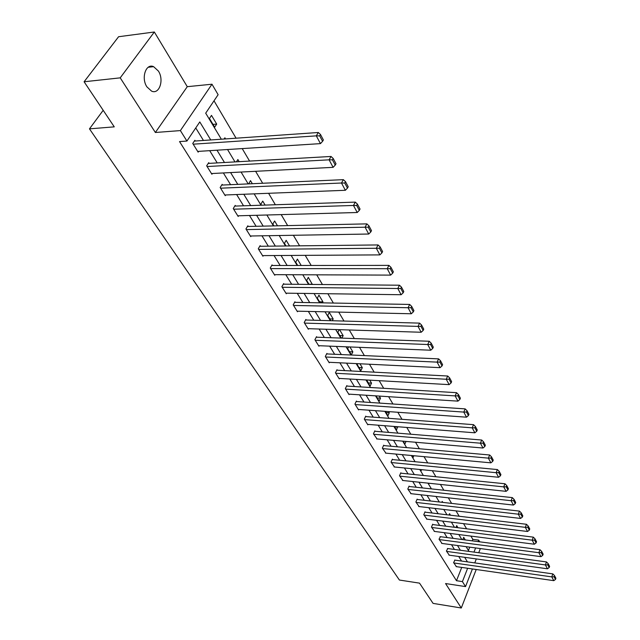 <?xml version="1.0" encoding="UTF-8"?>
<svg xmlns="http://www.w3.org/2000/svg" width="640" height="640" viewBox="0 0 640 640"><rect width="100%" height="100%" fill="white"/><g stroke="black" fill="none" stroke-linecap="round" stroke-linejoin="round"><path stroke-width="0.96" d="M158.392 71.048L153.608 66.664C145.904 63.016 140.888 78.072 146.936 86.904L151.624 91.152C159.36 94.752 164.304 79.904 158.392 71.048M472.232 540.848L472.824 539.352L478.688 540.112L479.688 541.824M472.416 568.96L465.544 586.6L445.568 583.552L461.296 608L433.08 603.392L419.528 583.144L399.408 580.04L89.472 128.856L114.264 126.856L84.096 81.768L118.584 36.728L154.336 32L120.216 77.848L155.368 132.488L180.384 130.592L211.984 84.216L218.12 94.704L205.696 113.168L221.344 139.216M155.368 132.488L187.272 86.68L154.336 32M187.272 86.68L211.984 84.216M472.824 539.352L470.904 536.096M466.6 528.8L463.552 523.64M459.192 516.248L456.032 510.888M451.608 503.4L448.32 497.824M443.84 490.232L440.424 484.44M435.88 476.744L432.328 470.728M427.72 462.92L424.024 456.664M419.352 448.752L415.512 442.24M410.776 434.216L406.784 427.448M401.976 419.304L397.824 412.264M392.944 404L388.624 396.68M383.68 388.296L379.184 380.68M374.16 372.16L369.48 364.24M364.376 355.592L359.512 347.344M354.328 338.56L349.256 329.976M343.992 321.056L338.72 312.112M333.368 303.048L327.872 293.736M322.432 284.528L316.712 274.824M311.184 265.456L305.216 255.352M299.592 245.824L293.376 235.288M287.656 225.6L281.176 214.608M275.352 204.752L268.592 193.288M262.672 183.256L255.608 171.296M249.584 161.08L242.216 148.6M236.072 138.192L214.008 100.808M461.296 608L476.216 569.504M84.096 81.768L120.216 77.848M103.192 110.312L89.472 128.856M468.424 550.488L469.744 547.144M209.448 118.464L214.672 127.16L216.696 124.096L211.496 115.392L209.448 118.464M224.096 139.024L224.896 137.8L225.568 138.92M236.432 161.824L237.888 159.536L239.16 161.672M252.336 183.712L250.488 180.624L248.72 183.88M265.112 205.088L262.728 201.104L260.896 204.152L261.528 205.208M277.504 225.816L274.624 220.992L272.832 224.032L273.944 225.896M289.528 245.936L286.176 240.32L284.432 243.352L286 245.976M301.2 265.464L297.4 259.112L295.704 262.136L297.704 265.472M312.352 284.44L308.32 277.376L306.664 280.392L309.08 284.408M322.432 302.848L322.96 301.864L318.944 295.152L317.328 298.16L320.128 302.808M332.272 320.736L333.192 318.984L329.288 312.456L327.712 315.44L330.864 320.696M339.168 329.656L337.816 332.272L341.312 338.096M341.888 338.112L343.152 335.656L339.576 329.672M348.544 346.904L347.656 348.664L351.368 354.856L352.856 351.888L349.912 346.96M357.72 363.672L357.24 364.632L360.864 370.664L362.32 367.712L359.968 363.776M366.688 379.976L370.112 386.072L371.536 383.128L369.752 380.144M376 395.872L379.128 401.096L380.52 398.168L379.272 396.08M385.304 411.368L387.928 415.744L389.288 412.832L388.552 411.6M394.368 426.472L396.512 430.04L397.592 426.728M403.2 441.192L404.88 443.984L406.032 441.432M411.816 455.536L413.056 457.6L413.888 455.728M420.216 469.528L421.04 470.896L421.576 469.664M428.416 483.184L428.84 483.88L429.104 483.256M441.872 502.288L442.232 501.416L442.824 502.4M448.984 515.032L449.552 513.656L450.48 515.208M455.952 527.472L456.704 525.624L457.96 527.72M462.784 539.616L463.704 537.328L465.264 539.944M210.752 139.952L199.792 121.936L186.928 141.056L179.528 141.576L456.48 580.712L461.728 567.424M461.536 561.048L458.744 556.496M454.416 549.448L451.512 544.712M447.136 537.576L444.12 532.664M439.68 525.44L436.552 520.328M432.056 513.008L428.8 507.704M424.256 500.288L420.872 494.776M416.256 487.264L412.744 481.536M408.072 473.92L404.416 467.968M399.68 460.256L395.888 454.064M391.088 446.24L387.136 439.816M382.272 431.88L378.168 425.192M373.232 417.152L368.968 410.2M363.96 402.04L359.528 394.816M354.448 386.536L349.832 379.024M344.68 370.616L339.88 362.8M334.648 354.272L329.656 346.144M324.344 337.488L319.152 329.024M313.76 320.232L308.352 311.424M302.872 302.496L297.248 293.328M291.68 284.256L285.816 274.704M280.16 265.488L274.056 255.544M268.312 246.176L261.952 235.808M256.104 226.288L249.48 215.488M243.536 205.8L236.624 194.536M230.576 184.68L223.368 172.944M217.216 162.912L209.704 150.664M203.44 140.456L195.752 127.936M195.312 141.024L194.856 140.296L192.744 143.464L198.144 152.144L198.664 151.368M209.16 163.368L208.72 162.664L206.664 165.832L211.904 174.248L212.384 173.504M222.584 185.04L222.16 184.352L220.16 187.512L225.24 195.68L225.68 194.968M235.6 206.056L235.192 205.392L233.248 208.544L238.176 216.464L238.592 215.784M248.24 226.456L247.84 225.808L245.944 228.952L250.736 236.64L251.12 235.992M260.504 246.256L260.12 245.632L258.28 248.768L262.928 256.232L263.288 255.608M272.424 265.496L272.048 264.888L270.256 268.008L274.768 275.264L275.112 274.664M284 284.184L283.64 283.592L281.888 286.704L286.28 293.76L286.6 293.184M295.264 302.352L294.904 301.784L293.2 304.88L297.464 311.736L297.768 311.184M306.208 320.024L305.864 319.464L304.2 322.552L308.352 329.224L308.632 328.688M316.856 337.216L316.52 336.672L314.896 339.744L318.936 346.232L319.208 345.72M327.224 353.944L326.896 353.416L325.312 356.48L329.24 362.792L329.496 362.296M337.312 370.232L336.992 369.72L335.448 372.768L339.28 378.912L339.52 378.44M347.136 386.096L346.832 385.592L345.32 388.632L349.048 394.616L349.28 394.16M356.712 401.552L356.408 401.064L354.936 404.08L358.568 409.92L358.792 409.472M366.048 416.608L365.752 416.136L364.312 419.144L367.856 424.832L368.056 424.4M375.144 431.296L374.856 430.832L373.448 433.824L377.096 438.952M384.016 445.616L383.728 445.16L382.36 448.136L385.912 453.144M392.664 459.584L392.392 459.144L391.048 462.104L394.512 466.992M401.112 473.216L400.848 472.784L399.528 475.728L402.904 480.504M409.352 486.52L409.096 486.096L407.808 489.032L411.096 493.688M417.4 499.512L417.152 499.104L415.888 502.016L419.104 506.568M425.264 512.2L425.016 511.8L423.784 514.696L426.912 519.152M432.944 524.592L432.696 524.2L431.488 527.088L434.552 531.44M440.448 536.704L439.024 539.192L442.016 543.448M447.784 548.544L446.392 551.024L449.304 555.184M454.952 560.12L453.592 562.592L456.44 566.664M465.544 586.6L462.416 581.6L467.64 568.272M456.48 580.712L462.416 581.6M186.928 141.056L180.384 130.592M480.36 548.568L478.736 552.744M476.32 558.928L474.768 562.912M473.984 552.096L475.616 547.928M478.096 541.616L478.688 540.112M227.544 149.528L234.976 161.912M241.064 172.04L248.192 183.896M254.168 193.856L261 205.224M266.872 215L273.424 225.904M279.2 235.52L285.488 245.984M291.168 255.432L297.192 265.472M302.784 274.768L308.568 284.4M314.064 293.552L319.624 302.8M325.032 311.8L330.368 320.688M335.688 329.544L340.816 338.08M346.056 346.8L350.976 355M356.144 363.592L360.872 371.464M365.96 379.928L370.504 387.504M375.52 395.84L379.888 403.12M384.824 411.336L389.032 418.336M393.896 426.432L397.936 433.16M402.736 441.152L406.624 447.624M411.352 455.496L415.096 461.72M419.76 469.488L423.36 475.472M427.96 483.136L431.424 488.896M435.96 496.456L439.288 502M443.768 509.456L446.976 514.792M451.4 522.152L454.48 527.288M458.848 534.552L461.816 539.496M466.128 546.664L468.984 551.424M467.456 561.88L464.672 557.312M460.376 550.256L457.496 545.512M453.144 538.36L450.144 533.432M445.744 526.192L442.624 521.072M438.168 513.736L434.928 508.424M430.408 500.992L427.048 495.464M422.464 487.936L418.968 482.192M414.328 474.56L410.696 468.592M405.992 460.856L402.216 454.648M397.44 446.808L393.52 440.36M388.68 432.408L384.6 425.704M379.696 417.632L375.456 410.664M370.48 402.48L366.064 395.232M361.016 386.928L356.432 379.392M351.304 370.968L346.536 363.128M341.328 354.568L336.368 346.416M331.08 337.728L325.912 329.24M320.552 320.416L315.176 311.576M309.72 302.616L304.12 293.416M298.584 284.312L292.752 274.728M287.128 265.48L281.056 255.496M275.336 246.096L269 235.696M263.184 226.128L256.592 215.288M250.672 205.56L243.792 194.256M237.776 184.36L230.6 172.576M224.48 162.504L216.992 150.2M213 124.384L216.696 124.096M308.976 284.24L312.44 284.272M319.52 301.8L322.96 301.864M329.784 318.896L333.192 318.984M339.776 335.536L343.152 335.656M349.504 351.744L352.856 351.888M358.992 367.544L362.32 367.712M368.232 382.944L371.536 383.128M377.248 397.952L380.52 398.168M386.04 412.6L389.288 412.832M394.616 426.888L397.84 427.136M193.192 144.192L316.304 135.856L318.304 132.496L194.328 141.088M197.696 151.424L320.456 143.624L316.304 135.856L319.704 135.872L322.592 141.312L323.384 139.968L320.496 134.52L319.704 135.872M318.304 132.496L320.496 134.52M322.592 141.312L320.456 143.624M207.104 166.536L329.104 159.824L331.04 156.464L208.224 163.424M211.464 173.552L333.112 167.344L329.104 159.824L332.44 159.832L335.24 165.096L336.008 163.752L333.208 158.488L332.44 159.832M331.04 156.464L333.208 158.488M335.24 165.096L333.112 167.344M220.584 188.192L341.48 183.016L343.368 179.664L221.696 185.08M224.816 195L345.368 190.288L341.48 183.016L344.76 183.016L347.472 188.112L348.216 186.768L345.512 181.672L344.76 183.016M343.368 179.664L345.512 181.672M347.472 188.112L345.368 190.288M233.656 209.208L353.472 205.464L355.296 202.12L234.76 206.088M237.768 215.808L357.232 212.504L353.472 205.464L356.688 205.456L359.312 210.392L360.04 209.056L357.416 204.112L356.688 205.456M355.296 202.12L357.416 204.112M359.312 210.392L357.232 212.504M246.344 229.6L365.08 227.2L366.856 223.872L247.44 226.472M250.336 236L368.72 234.024L365.08 227.2L368.24 227.184L370.784 231.968L371.488 230.64L368.952 225.856L368.24 227.184M366.856 223.872L368.952 225.856M370.784 231.968L368.72 234.024M258.664 249.392L376.328 248.272L378.048 244.944L259.744 246.272M262.536 255.616L379.856 254.888L376.328 248.272L379.44 248.248L381.904 252.888L382.592 251.552L380.128 246.92L379.44 248.248M378.048 244.944L380.128 246.92M381.904 252.888L379.856 254.888M270.632 268.616L387.232 268.696L388.912 265.384L271.696 265.496M274.392 274.664L390.656 275.112L387.232 268.696L390.296 268.664L392.68 273.16L393.352 271.84L390.96 267.344L390.296 268.664M388.912 265.384L390.96 267.344M392.68 273.16L390.656 275.112M282.256 287.296L397.808 288.504L399.44 285.208L283.312 284.184M285.912 293.168L401.128 294.728L397.808 288.504L400.824 288.472L403.144 292.832L403.792 291.512L401.472 287.152L400.824 288.472M399.44 285.208L401.472 287.152M403.144 292.832L401.128 294.728M293.56 305.456L408.072 307.728L409.664 304.44L294.592 302.344M297.112 311.168L411.296 313.768L408.072 307.728L411.04 307.688L413.288 311.928L413.92 310.608L411.672 306.376L411.04 307.688M409.664 304.44L411.672 306.376M413.288 311.928L411.296 313.768M304.544 323.112L418.032 326.392L419.584 323.12L305.568 320.008M308.008 328.672L421.168 332.256L418.032 326.392L420.952 326.344L423.144 330.456L423.752 329.152L421.576 325.04L420.952 326.344M419.584 323.12L421.576 325.04M423.144 330.456L421.168 332.256M315.24 340.288L427.712 344.512L429.224 341.256L316.248 337.192M318.6 345.696L430.752 350.216L427.712 344.512L430.592 344.472L432.712 348.464L433.312 347.16L431.192 343.168L430.592 344.472M429.224 341.256L431.192 343.168M432.712 348.464L430.752 350.216M325.64 357.008L437.112 362.128L438.584 358.88L326.632 353.92M328.92 362.272L440.072 367.664L437.112 362.128L439.952 362.08L442.016 365.96L442.592 364.664L440.536 360.776L439.952 362.08M438.584 358.88L440.536 360.776M442.016 365.96L440.072 367.664M335.768 373.28L446.256 379.248L447.688 376.016L336.744 370.2M338.96 378.408L449.128 384.632L446.256 379.248L449.048 379.192L451.056 382.968L451.624 381.672L449.616 377.896L449.048 379.192M447.688 376.016L449.616 377.896M451.056 382.968L449.128 384.632M345.632 389.128L455.144 395.896L456.544 392.68L346.592 386.064M348.744 394.12L457.944 401.136L455.144 395.896L457.896 395.832L459.848 399.504L460.4 398.224L458.456 394.552L457.896 395.832M456.544 392.68L458.456 394.552M459.848 399.504L457.944 401.136M355.24 404.568L463.792 412.088L465.16 408.888L356.192 401.512M358.272 409.432L466.512 417.184L463.792 412.088L466.504 412.024L468.4 415.6L468.944 414.32L467.048 410.744L466.504 412.024M465.16 408.888L467.048 410.744M468.4 415.6L466.512 417.184M364.608 419.616L472.208 427.848L473.536 424.664L365.536 416.576M367.56 424.36L474.856 432.808L472.208 427.848L474.88 427.784L476.728 431.256L477.256 429.984L475.408 426.512L474.88 427.784M473.536 424.664L475.408 426.512M476.728 431.256L474.856 432.808M373.736 434.288L480.4 443.192L481.696 440.024L374.656 431.256M376.616 438.912L482.976 448.024L480.4 443.192L483.032 443.12L484.832 446.512L485.344 445.24L483.552 441.856L483.032 443.12M481.696 440.024L483.552 441.856M484.832 446.512L482.976 448.024M382.64 448.592L488.376 458.136L489.648 454.984L383.544 445.576M385.448 453.104L490.888 462.84L488.376 458.136L490.976 458.064L492.728 461.36L493.232 460.104L491.48 456.8L490.976 458.064M489.648 454.984L491.48 456.8M492.728 461.36L490.888 462.84M391.32 462.544L496.144 472.688L497.392 469.56L392.208 459.544M394.064 466.944L498.592 477.272L496.144 472.688L498.712 472.616L500.416 475.824L500.912 474.576L499.208 471.36L498.712 472.616M497.392 469.56L499.208 471.36M500.416 475.824L498.592 477.272M399.8 476.16L503.72 486.872L504.936 483.76L400.672 473.168M402.472 480.456L506.104 491.344L503.72 486.872L506.248 486.8L507.912 489.928L508.392 488.688L506.736 485.552L506.248 486.8M504.936 483.76L506.736 485.552M507.912 489.928L506.104 491.344M408.072 489.448L511.104 500.704L512.288 497.608L408.928 486.472M410.68 493.648L513.432 505.064L511.104 500.704L513.6 500.624L515.224 503.68L515.696 502.44L514.072 499.384L513.6 500.624M512.288 497.608L514.072 499.384M515.224 503.68L513.432 505.064M416.144 502.424L518.304 514.184L519.464 511.104L416.992 499.464M418.696 506.52L520.576 518.44L518.304 514.184L520.768 514.104L522.352 517.088L522.808 515.856L521.232 512.872L520.768 514.104M519.464 511.104L521.232 512.872M522.352 517.088L520.576 518.44M424.032 515.104L525.328 527.344L526.464 524.28L424.864 512.152M426.52 519.096L527.544 531.488L525.328 527.344L527.76 527.256L529.304 530.168L529.752 528.944L528.208 526.032L527.76 527.256M526.464 524.28L528.208 526.032M529.304 530.168L527.544 531.488M431.736 527.48L532.184 540.176L533.296 537.136L432.552 524.544M434.168 531.384L534.344 544.224L532.184 540.176L534.576 540.096L536.088 542.928L536.528 541.712L535.024 538.872L534.576 540.096M533.296 537.136L535.024 538.872M536.088 542.928L534.344 544.224M439.264 539.576L538.872 552.704L539.96 549.68L440.072 536.656M441.64 543.4L540.976 556.656L538.872 552.704L541.24 552.616L542.712 555.384L543.144 554.176L541.672 551.408L541.24 552.616M539.96 549.68L541.672 551.408M542.712 555.384L540.976 556.656M446.624 551.4L545.4 564.936L546.464 561.928L447.416 548.496M448.944 555.136L547.464 568.8L545.4 564.936L547.736 564.848L549.176 567.552L549.6 566.352L548.168 563.64L547.736 564.848M546.464 561.928L548.168 563.64M549.176 567.552L547.464 568.8M453.816 562.96L551.776 576.88L552.824 573.888L454.6 560.072M456.088 566.608L553.792 580.656L551.776 576.88L554.088 576.792L555.496 579.432L555.904 578.24L554.504 575.592L554.088 576.792M552.824 573.888L554.504 575.592M555.496 579.432L553.792 580.656M153.608 66.664L148.184 67.272"/></g></svg>
